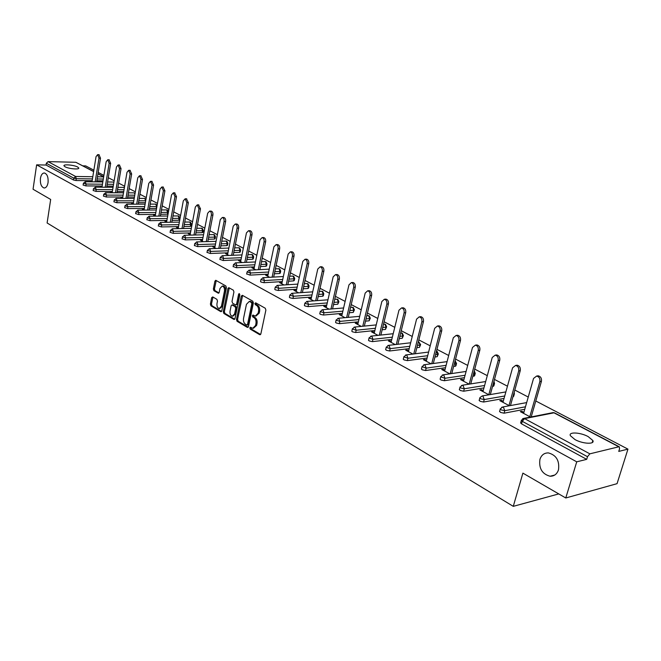 <?xml version="1.0" encoding="UTF-8"?>
<svg xmlns="http://www.w3.org/2000/svg" width="661" height="661" viewBox="0 0 661 661"><rect width="100%" height="100%" fill="white"/><g stroke="black" fill="none" stroke-linecap="round" stroke-linejoin="round"><path stroke-width="0.99" d="M48.055 182.643C48.443 177.288 47.245 174.074 44.444 172.992C42.436 173 41.098 174.793 40.428 178.354C40.048 183.692 41.255 186.898 44.056 187.98C46.047 187.972 47.377 186.195 48.055 182.643M558.495 469.831C559.669 460.717 556.298 455.074 548.39 452.909C544.226 452.859 541.4 455.016 539.921 459.378C538.765 468.451 542.152 474.077 550.084 476.234C554.182 476.284 556.983 474.144 558.495 469.831M249.817 327.831L250.238 329.104L259.682 334.697L260.855 333.912L265.887 310.092L265.259 308.241L255.708 302.837L254.898 303.416L255.328 304.688L256.551 305.382C258.236 306.63 258.889 308.58 258.525 311.248L258.112 313.231L255.286 316.107L252.965 315.033L252.345 315.661L252.775 316.933L253.998 317.644C255.667 318.899 256.319 320.849 255.964 323.502L255.551 325.476L252.766 328.31L250.42 327.212L249.817 327.831M250.973 327.484L251.32 329.004L260.599 334.491M256.08 303.044L256.41 304.605L257.641 305.299L256.551 305.382M253.518 315.305L253.857 316.842L255.08 317.553L253.998 317.644M574.971 439.573C582.738 443.936 595.107 444.556 592.851 440.507L588.158 436.591C580.416 432.311 568.237 431.674 570.385 435.706L574.971 439.573M65.034 166.762C68.628 168.844 79.667 169.803 78.75 167.968L77.651 167.026C74.057 164.969 63.109 164.002 63.977 165.837L65.034 166.762M212.726 296.905L211.652 297.698L210.396 304.101L210.966 305.845L220.724 311.628L221.815 310.844L226.442 287.725L225.855 285.949L215.742 280.289L214.908 281.181L213.371 288.981L213.941 290.724L218.378 293.22L219.212 292.336L219.981 288.46L222.236 286.073C223.98 286.659 224.723 288.312 224.467 291.022L221.427 306.225L219.221 308.563C217.469 307.976 216.725 306.324 216.973 303.614L217.477 301.094L216.899 299.334L212.726 296.905M618.82 446.786L553.992 412.819L524.57 418.628L589.852 453.834L618.82 446.786L619.332 446.828L619.555 448.836L618.754 451.405L627.95 449.133L617.052 483.67L565.775 497.981L522.892 473.127L513.275 506.351L47.113 222.972L50.674 199.457L33.05 189.244L36.636 164.837L576.731 461.824L586.704 459.354L587.505 456.701L522.281 421.338L521.554 423.883L586.704 459.354M565.775 497.981L576.731 461.824M236.481 319.511L237.076 321.312L247.321 327.377L248.47 326.592L253.37 302.986L252.758 301.168L242.389 295.31L241.257 296.12L236.481 319.511L237.563 319.42L238.158 321.213L248.222 327.17M233.862 319.403L223.864 313.488L223.278 311.711L227.921 288.56L228.772 287.667L233.333 290.179L233.928 291.964L232.011 301.433L232.606 303.217L235.737 304.961L236.597 304.077L238.604 294.186L239.216 293.55L239.819 294.872L234.977 318.627L233.862 319.403L234.597 319.346M513.275 506.351L558.76 493.916M589.852 453.834L587.505 456.701M36.636 164.837L46.047 165.043L46.311 163.259L48.063 161.623L75.841 162.284L93.655 171.472M82.906 165.837L85.699 165.903L93.862 170.166M98.183 172.422L103.901 175.405M108.288 177.693L114.155 180.759M118.608 183.089L124.632 186.237M129.159 188.6L135.34 191.822M139.934 194.227L146.279 197.54M150.948 199.977L157.467 203.381M162.209 205.86L168.902 209.355M173.719 211.875L180.602 215.469M185.501 218.023L192.566 221.716M197.548 224.319L204.819 228.111M209.884 230.763L217.353 234.663M222.509 237.357L230.193 241.372M235.44 244.107L243.339 248.239M248.685 251.031L256.815 255.278M262.252 258.112L270.622 262.483M276.158 265.375L284.775 269.878M290.41 272.828L299.284 277.463M305.035 280.462L314.173 285.238M320.031 288.295L329.451 293.211M335.416 296.335L345.133 301.408M351.222 304.589L361.237 309.819M367.442 313.058L377.77 318.453M384.107 321.767L394.766 327.335M401.235 330.707L412.241 336.457M418.843 339.903L430.204 345.843M436.946 349.363L448.687 355.494M455.569 359.097L467.707 365.426M474.747 369.111L487.289 375.655M494.486 379.422L507.458 386.198M514.828 390.04L528.246 397.054M535.782 400.987L627.95 449.133M523.876 412.39L521.876 411.324L521.595 412.307M521.876 411.324L520.314 411.621L530.469 417.066M532.031 416.752L531.361 416.397M103.009 180.858L96.828 180.784M92.16 180.726L75.982 180.527L73.52 179.999L73.809 178.173L46.311 163.259M46.047 165.043L73.52 179.999M521.554 423.883L520.719 422.594M102.158 186.038L85.864 185.898L83.121 185.03M113.262 186.138L106.908 186.08M112.37 191.467L95.952 191.384L93.176 190.492M123.731 191.525L117.195 191.492M122.806 197.011L106.264 196.986L103.455 196.077M134.439 197.028L127.713 197.019M133.464 202.679L116.799 202.712L113.948 201.787M145.379 202.654L138.463 202.663M144.362 208.463L127.573 208.57L124.681 207.612M156.574 208.372L149.452 208.438M155.5 214.379L138.579 214.552L135.654 213.577M168.034 214.131L160.681 214.329M166.886 220.427L149.84 220.675L146.874 219.675M179.792 218.171L179.462 219.964L178.71 220.262L172.166 220.353M178.536 226.616L161.367 226.93L158.351 225.913M191.409 224.286L191.07 226.087L190.327 226.393L183.923 226.508M190.459 232.936L173.149 233.341L170.092 232.292M203.291 230.532L202.944 232.35L202.208 232.664L195.945 232.812M202.654 239.406L185.212 239.893L182.114 238.819M215.445 236.927L215.089 238.753L214.362 239.084L208.248 239.249M215.139 246.032L197.556 246.603L194.417 245.504M227.88 243.471L227.516 245.314L226.797 245.644L220.84 245.842M227.921 252.808L210.206 253.477L207.009 252.345M240.612 250.172L240.24 252.023L239.522 252.362L233.746 252.585M241.017 259.748L223.162 260.517L219.915 259.352M253.642 257.03L253.262 258.897L252.56 259.244L246.958 259.484M254.427 266.854L236.431 267.73L233.135 266.532M266.994 264.053L266.598 265.929L265.904 266.292L260.5 266.557M268.176 274.133L250.032 275.125L246.685 273.894M280.661 271.25L280.264 273.133L279.578 273.505L274.373 273.794M282.264 281.594L263.979 282.701L261.012 282.065L260.574 281.437M294.674 278.62L294.261 280.52L293.583 280.9L288.609 281.206M296.715 289.237L278.281 290.476L275.273 289.824L274.819 289.171M309.034 286.18L308.604 288.089L307.943 288.485L303.201 288.799M311.546 297.078L292.947 298.45L289.906 297.789L289.435 297.103M323.75 293.93L323.32 295.855L322.667 296.252L318.172 296.591M326.757 305.118L308.001 306.63L304.928 305.969L304.432 305.242M338.853 301.879L337.763 304.225L333.541 304.572M342.365 313.364L323.46 315.033L320.337 314.355L319.825 313.603M354.346 310.034L353.255 312.405L349.314 312.752M358.402 321.833L339.333 323.659L336.168 322.973L335.631 322.18M370.243 318.412L369.152 320.8L365.516 321.147M374.87 330.517L355.643 332.516L352.429 331.822L351.875 330.996M386.561 327.005L385.479 329.418L382.165 329.756M391.791 339.44L372.399 341.63L369.144 340.919L368.557 340.051M403.326 335.829L402.243 338.267L399.285 338.597M409.192 348.611L389.626 350.991L386.321 350.272L385.71 349.363M420.545 344.902L419.462 347.356L416.876 347.669M427.08 358.031L407.341 360.617L403.995 359.89L403.359 358.931M438.251 354.222L437.169 356.7L434.979 356.99M445.489 367.706L425.568 370.524L422.172 369.788L421.503 368.78M456.445 363.806L455.916 365.822L453.611 366.558M464.435 377.662L444.332 380.719L440.887 379.976L440.185 378.918M475.16 373.672L474.623 375.688L472.789 376.39M483.951 387.9L463.65 391.221L460.147 390.461L459.42 389.354M494.42 383.818L493.866 385.842L492.544 386.495M504.046 398.434L483.555 402.037L480.002 401.268L479.242 400.095M514.25 394.262L513.671 396.303L512.903 396.881M524.76 409.283L504.07 413.191L500.46 412.406L499.658 411.175M534.666 405.019L533.914 407.507M503.236 401.343L501.352 400.335L499.782 400.616L509.391 405.763M483.208 390.626L481.423 389.676L479.853 389.932L488.933 394.807M463.758 380.224L462.08 379.323L460.502 379.563L469.087 384.165M444.861 370.11L443.283 369.268L441.705 369.491L449.81 373.837M426.502 360.286L425.015 359.493L423.437 359.7L431.096 363.806M408.655 350.735L407.25 349.983L405.672 350.181L412.902 354.056M391.304 341.448L389.982 340.745L388.395 340.919L395.22 344.579M374.415 332.417L373.168 331.748L371.589 331.913L378.018 335.358M357.981 323.617L356.808 322.989L355.23 323.146L361.286 326.394M341.977 315.057L339.3 314.611L345.001 317.668M326.394 306.721L323.783 306.291L329.145 309.166M311.207 298.59L308.662 298.194L313.702 300.895M296.409 290.675L293.93 290.295L298.665 292.831M281.974 282.949L279.562 282.594L283.999 284.974M267.903 275.422L265.548 275.083L269.705 277.314M254.179 268.077L251.882 267.763L255.766 269.837M240.778 260.905L238.538 260.608L242.166 262.549M227.706 253.907L225.517 253.634L228.888 255.435M214.932 247.074L212.801 246.817L215.932 248.495M202.464 240.406L200.382 240.158L203.291 241.719M190.277 233.878L188.245 233.655L190.93 235.093M178.371 227.508L176.38 227.301L178.867 228.632M166.729 221.286L164.787 221.088L167.068 222.311M155.352 215.197L153.451 215.007L155.542 216.13M144.222 209.24L142.363 209.066L144.272 210.091M133.34 203.414L131.522 203.258L133.249 204.183M122.682 197.713L120.905 197.565L122.467 198.399M112.263 192.136L110.519 192.004L111.916 192.748M102.058 186.675L100.356 186.551L101.587 187.212M92.061 181.329L90.4 181.213L91.482 181.8M501.352 400.335L501.079 401.31M481.423 389.676L481.158 390.634M462.08 379.323L461.824 380.273M443.283 369.268L443.035 370.201M425.015 359.493L424.775 360.419M407.25 349.983L407.027 350.9M389.982 340.745L389.759 341.646M373.168 331.748L372.953 332.648M356.808 322.989L356.601 323.882M340.878 314.471L340.679 315.347M325.361 306.167L325.162 307.035M310.24 298.078L310.05 298.937M295.5 290.187L295.318 291.038M281.132 282.503L280.95 283.338M267.118 275.001L266.945 275.835M253.444 267.68L253.279 268.506M240.1 260.541L239.935 261.359M227.07 253.568L226.913 254.378M214.354 246.76L214.197 247.561M201.927 240.117L201.77 240.901M189.781 233.614L189.633 234.399M177.916 227.268L177.776 228.045M166.316 221.063L166.184 221.832M154.98 214.99L154.839 215.75M143.883 209.058L143.751 209.81M133.035 203.249L132.902 204.001M122.417 197.573L122.293 198.308M112.023 192.012L111.899 192.739M101.852 186.567L101.744 187.22M91.887 181.23L91.796 181.8M253.477 328.244L256.633 325.377L255.551 325.476M255.08 317.553C256.749 318.8 257.41 320.759 257.046 323.403L256.633 325.377M255.989 316.041L259.195 313.14L258.112 313.231M257.641 305.299C259.319 306.539 259.98 308.497 259.616 311.157L259.195 313.14M242.612 295.434L237.563 319.42M246.735 324.981L247.536 324.435L251.824 303.738L251.403 302.465L249.255 301.449L246.437 304.333L243.537 318.428C243.182 321.048 243.826 322.989 245.462 324.237L246.735 324.981M247.817 324.89L248.619 324.336L247.536 324.435M249.676 301.416L252.485 302.383L252.915 303.655L248.619 324.336M234.738 319.197L224.938 313.397L223.864 313.488M229.268 287.882L224.36 311.628L224.938 313.397M235.936 304.952L237.679 303.994L239.687 294.112L238.604 294.186M230.036 311.207C229.78 313.95 230.549 315.627 232.341 316.231L234.597 313.884L235.696 308.48L235.101 306.687L231.97 304.936L231.127 305.828L230.036 311.207M232.887 316.189L235.68 313.793L234.597 313.884M232.854 304.87L236.184 306.605L236.778 308.398L235.68 313.793M219.733 308.53L222.509 306.142L221.427 306.225M222.831 286.031L223.319 286.006C225.062 286.593 225.806 288.246 225.55 290.947L222.509 306.142M216.238 280.512L214.445 288.907L215.023 290.658L218.965 292.93M212.974 297.045L211.47 304.019L212.041 305.77L221.584 311.414M536.906 376.01L538.186 375.803C540.756 376.506 541.83 378.365 541.417 381.38L531.204 416.917M541.417 381.38L539.855 381.637C540.268 378.621 539.194 376.762 536.625 376.051L533.551 378.439L523.595 413.373M539.855 381.637L529.8 416.703M515.977 365.376L517.158 365.203C519.629 365.888 520.661 367.714 520.265 370.672L510.466 405.565M520.265 370.672L518.703 370.912C519.1 367.954 518.059 366.128 515.588 365.434L512.581 367.813L502.963 402.318M518.703 370.912L508.978 405.548M495.659 355.073L496.75 354.924C499.129 355.593 500.129 357.386 499.749 360.286L490.322 394.567M499.749 360.286L498.171 360.509C498.559 357.601 497.559 355.808 495.172 355.139L492.238 357.502L482.943 391.593M498.171 360.509L488.785 394.724M475.928 345.067L476.936 344.943C479.233 345.596 480.2 347.356 479.828 350.206L470.764 383.901M479.828 350.206L478.258 350.413C478.622 347.554 477.663 345.794 475.358 345.141L472.491 347.488L463.501 381.174M478.258 350.413L469.194 384.148M456.768 335.35L457.693 335.251C459.916 335.895 460.849 337.614 460.494 340.415L451.769 373.548M460.494 340.415L458.916 340.605C459.271 337.796 458.337 336.077 456.115 335.433L453.314 337.763L444.622 371.052M458.916 340.605L450.191 373.779M438.144 325.923L439.003 325.832C441.151 326.46 442.052 328.153 441.705 330.905L433.302 363.5M441.705 330.905L440.119 331.078C440.466 328.327 439.565 326.633 437.417 325.997L434.682 328.319L426.271 361.22M440.119 331.078L431.724 363.715M420.041 316.751L420.834 316.677C422.908 317.297 423.784 318.957 423.445 321.659L415.348 353.742M423.445 321.659L421.858 321.824C422.197 319.114 421.33 317.454 419.248 316.834L416.579 319.139L408.432 351.66M421.858 321.824L413.761 353.949M402.425 307.844L403.16 307.778C405.176 308.381 406.019 310.017 405.697 312.678L397.881 344.265M405.697 312.678L404.111 312.827C404.433 310.158 403.59 308.522 401.574 307.919L398.971 310.216L391.081 342.357M404.111 312.827L396.294 344.455M385.297 299.177L385.974 299.127C387.924 299.714 388.742 301.317 388.428 303.936L380.885 335.053M388.428 303.936L386.842 304.068C387.156 301.449 386.338 299.846 384.388 299.251L381.843 301.532L374.2 333.309M386.842 304.068L379.307 335.218M368.623 290.749L369.251 290.7C371.143 291.278 371.936 292.856 371.631 295.434L364.343 326.088M371.631 295.434L370.044 295.558C370.35 292.972 369.557 291.394 367.673 290.815L365.178 293.087L357.766 324.51M370.044 295.558L362.765 326.245M352.387 282.544L352.974 282.503C354.808 283.073 355.568 284.618 355.279 287.155L348.24 317.371M355.279 287.155L353.693 287.262C353.99 284.726 353.222 283.172 351.388 282.602L348.958 284.866L341.77 315.933M353.693 287.262L346.661 317.511M336.573 274.555L337.127 274.522C338.895 275.075 339.638 276.604 339.357 279.099L332.557 308.885M339.357 279.099L337.771 279.198C338.06 276.695 337.317 275.166 335.54 274.612L333.161 276.852L326.195 307.588M337.771 279.198L330.979 309.018M321.172 266.771L321.684 266.747C323.403 267.292 324.121 268.787 323.849 271.25L317.272 300.623M323.849 271.25L322.271 271.332C322.543 268.87 321.824 267.366 320.098 266.821L317.767 269.052L311.017 299.45M322.271 271.332L315.694 300.738M306.159 259.186L306.63 259.162C308.307 259.699 309.001 261.178 308.737 263.599L302.374 292.567M308.737 263.599L307.158 263.673C307.423 261.252 306.729 259.773 305.052 259.236L302.779 261.45L296.219 291.526M307.158 263.673L300.796 292.683M291.518 251.8L291.964 251.775C293.583 252.304 294.269 253.758 294.005 256.146L287.849 284.726M294.005 256.146L292.435 256.212C292.691 253.824 292.013 252.362 290.386 251.841L288.163 254.047L281.801 283.792M292.435 256.212L286.279 284.825M277.248 244.587L277.661 244.578C279.239 245.091 279.9 246.52 279.644 248.875L273.679 277.083M279.644 248.875L278.074 248.933C278.322 246.578 277.661 245.14 276.091 244.628L273.91 246.817L267.73 276.257M278.074 248.933L272.109 277.174M263.326 237.563L263.706 237.555C265.243 238.059 265.887 239.464 265.639 241.786L259.864 269.63M265.639 241.786L264.07 241.835C264.317 239.513 263.673 238.1 262.144 237.596L260.013 239.769L254.006 268.895M264.07 241.835L258.294 269.713M249.734 230.706L250.098 230.697C251.585 231.193 252.213 232.581 251.973 234.87L246.371 262.359M251.973 234.87L250.412 234.911C250.651 232.622 250.023 231.226 248.528 230.73L246.446 232.895L240.612 261.723M250.412 234.911L244.81 262.434M236.473 224.013L236.812 224.005C238.257 224.492 238.869 225.864 238.638 228.119L233.209 255.27M238.638 228.119L237.076 228.152C237.307 225.897 236.696 224.525 235.25 224.038L233.209 226.186L227.541 254.716M237.076 228.152L231.647 255.328M223.525 217.486L223.839 217.477C225.252 217.956 225.847 219.303 225.624 221.526L220.353 248.346M225.624 221.526L224.062 221.551C224.286 219.328 223.691 217.973 222.286 217.494L220.287 219.634L214.775 247.875M224.062 221.551L218.799 248.396M210.876 211.107L211.173 211.099C212.545 211.57 213.123 212.9 212.908 215.089L207.794 241.587M212.908 215.089L211.355 215.106C211.57 212.916 210.991 211.586 209.62 211.115L207.67 213.239L202.307 241.191M211.355 215.106L206.249 241.629M198.523 204.869L200.49 208.81L195.532 234.986M200.49 208.81L198.944 208.818L197.259 204.877L195.342 206.992L190.128 234.663M198.944 208.818L193.987 235.019M186.452 198.787L188.36 202.663L183.543 228.532M188.36 202.663L186.815 202.671L185.171 198.787L183.295 200.886L178.23 228.285M186.815 202.671L182.006 228.566M174.653 192.838L176.504 196.664L171.827 222.236M176.504 196.664L174.967 196.664L173.364 192.83L171.521 194.921L166.597 222.055M174.967 196.664L170.29 222.253M163.118 187.022L164.911 190.798L160.367 216.073M164.911 190.798L163.383 190.789L161.813 187.005L160.02 189.087L155.219 215.957M163.383 190.789L158.838 216.089M151.832 181.329L153.583 185.063L149.163 210.049M153.583 185.063L152.055 185.047L150.526 181.321L148.766 183.378L144.09 209.991M152.055 185.047L147.643 210.066M140.801 175.768L142.503 179.453L138.207 204.166M142.503 179.453L140.975 179.428L139.488 175.752L137.761 177.801L133.208 204.158M140.975 179.428L136.687 204.166M130.002 170.331L131.655 173.967L127.482 198.407M131.655 173.967L130.143 173.942L128.68 170.307L126.986 172.339L122.566 198.399M130.143 173.942L125.97 198.407M119.443 165.002L121.046 168.596L116.989 192.772M121.046 168.596L119.534 168.563L118.112 164.977L116.452 167.002L112.155 192.748M119.534 168.563L115.477 192.764M109.098 159.797L110.66 163.341L106.71 187.253M110.66 163.341L109.156 163.3L107.768 159.755L106.14 161.771L101.968 187.22M109.156 163.3L105.215 187.245M98.976 154.691L100.497 158.194L96.655 181.858M100.497 158.194L99.001 158.153L97.638 154.649L96.043 156.657L91.986 181.808M99.001 158.153L95.159 181.841M251.32 329.004L250.238 329.104M256.41 304.605L255.328 304.688M253.857 316.842L252.775 316.933M619.332 446.828L554.521 412.877L552.299 412.761M554.521 412.877L553.199 412.588L523.768 418.38L524.57 418.628L522.281 421.338L521.446 420.041M48.063 161.623L75.602 176.47L92.804 176.727M97.473 176.793L103.661 176.884M103.661 176.859L97.952 173.868M93.631 171.604L75.841 162.284M92.449 178.916L76.271 178.701L73.809 178.173L75.602 176.47L76.271 178.701L75.982 180.527M525.47 406.804L504.773 410.671L504.07 413.191M520.587 423.048L521.314 420.503L523.768 418.38L522.595 418.727M526.668 402.599L502.666 406.994L500.237 409.093L501.162 409.886L504.773 410.671L503.426 407.226L501.592 407.283M534.823 404.317L534.617 405.053M513.176 396.831L513.589 394.452M504.731 395.989L484.232 399.55L483.555 402.037M493.346 386.363L494.007 383.967L493.205 384.091M484.604 385.487L464.311 388.767L463.65 391.221M474.086 376.192L474.722 373.82L473.425 374.019M465.08 375.274L444.969 378.29L444.332 380.719M455.363 366.31L455.983 363.971L454.223 364.211M446.109 365.343L426.18 368.127L425.568 370.524M437.169 356.7L437.764 354.387L435.574 354.668M427.684 355.692L407.936 358.245L407.341 360.617M419.462 347.356L420.049 345.067L417.455 345.381M409.77 346.298L390.197 348.644L389.626 350.991M402.243 338.267L402.805 336.003L399.847 336.333M392.353 337.16L372.953 339.308L372.399 341.63M385.479 329.418L386.024 327.178L382.711 327.517M375.415 328.261L356.18 330.227L355.643 332.516M369.152 320.8L369.681 318.585L366.045 318.924M358.923 319.594L339.853 321.395L339.333 323.659M353.255 312.405L353.767 310.216L349.826 310.554M342.877 311.157L323.973 312.793L323.46 315.033M337.763 304.225L338.258 302.06L334.036 302.391M327.253 302.928L308.497 304.415L308.001 306.63M322.667 296.252L323.146 294.112L318.652 294.434M312.025 294.913L293.426 296.26L292.947 298.45M307.943 288.485L308.414 286.362L303.663 286.676M297.186 287.097L278.744 288.303L278.281 290.476M293.583 280.9L294.038 278.802L289.064 279.099M282.718 279.471L264.425 280.561L263.979 282.701M279.578 273.505L280.016 271.431L274.819 271.704M268.614 272.035L250.469 273.001L250.032 275.125M265.904 266.292L266.333 264.235L260.93 264.491M254.857 264.78L236.853 265.631L236.431 267.73M252.56 259.244L252.973 257.212L247.371 257.443M241.43 257.691L223.567 258.443L223.162 260.517M239.522 252.362L239.935 250.354L234.151 250.56M228.326 250.775L210.603 251.42L210.206 253.477M226.797 245.644L227.194 243.653L221.237 243.835M215.527 244.016L197.945 244.57L197.556 246.603M214.362 239.084L214.742 237.101L208.628 237.266M203.034 237.415L185.592 237.877L185.212 239.893M202.208 232.664L202.58 230.706L196.317 230.846M190.831 230.962L173.513 231.342L173.149 233.341M190.327 226.393L190.69 224.451L184.279 224.566M178.9 224.657L161.722 224.955L161.367 226.93M178.71 220.262L179.065 218.337L172.521 218.427M167.241 218.494L150.187 218.717L149.84 220.675M167.349 214.263L167.687 212.363L161.028 212.421M155.839 212.462L138.917 212.619L138.579 214.552M156.227 208.397L156.566 206.513L149.783 206.546M144.693 206.571L127.904 206.653L127.573 208.57M145.354 202.654L145.684 200.787L138.793 200.795M133.786 200.795L117.121 200.812L116.799 202.712M134.761 195.185L128.036 195.169M123.12 195.152L106.578 195.102L106.264 196.986M124.045 189.699L117.509 189.657M112.676 189.624L96.258 189.517L95.952 191.384M113.56 184.32L107.206 184.262M102.455 184.212L86.153 184.055L85.864 185.898M103.306 179.057L97.117 178.974M499.542 411.605L500.369 408.655M479.126 400.508L479.803 398.021L480.679 398.781L484.232 399.55L482.927 396.17L482.208 395.947L479.927 397.608M513.936 393.221L513.861 394.402L514.357 393.873L514.184 392.328M485.686 381.537L462.353 385.231L459.973 387.28L460.808 388.007L464.311 388.767L463.039 385.437L461.452 385.437M493.808 381.884L494.007 383.967L494.527 383.446L493.965 381.331M459.321 389.742L460.081 386.892M466.096 371.441L443.085 374.828L440.722 376.861L444.969 378.29L443.729 375.027L442.25 375.002M474.177 371.209L474.722 373.82L475.259 373.325L474.276 370.862M440.094 379.282L440.829 376.489M447.084 361.625L424.362 364.723L422.032 366.731L426.18 368.127L424.982 364.913L423.602 364.872M455.065 361.013L455.983 363.971L456.536 363.476L455.115 360.823M421.421 369.127L422.123 366.376M428.609 352.065L406.176 354.907L403.863 356.89L407.936 358.245L406.763 355.089L405.474 355.031M436.458 351.239L437.764 354.387L438.326 353.908L437.144 351.396L436.483 351.165M403.276 359.262L403.954 356.56M410.655 342.77L388.494 345.364L386.214 347.331L390.197 348.644L389.056 345.538L387.85 345.472M418.909 342.034L420.049 345.067L420.627 344.604L418.909 342.034M385.636 349.677L386.288 347.017M393.196 333.722L371.308 336.085L369.045 338.035L372.953 339.308L371.846 336.251L370.714 336.176M401.698 333.02L402.805 336.003L403.4 335.548L402.243 333.111L400.69 332.904L401.698 333.02M368.491 340.349L369.119 337.73M376.225 324.906L354.585 327.063L352.346 328.988L356.18 330.227L355.097 327.22L354.04 327.137M383.52 324.179L384.942 324.237L386.024 327.178L386.627 326.732L385.487 324.336L383.975 324.13M351.809 331.277L352.412 328.699M359.7 316.322L338.308 318.28L336.094 320.18L339.853 321.395L338.804 318.428L337.812 318.346M366.822 315.669L368.631 315.694L369.681 318.585L370.3 318.156L369.177 315.793L367.714 315.586M335.573 322.444L336.16 319.916M343.621 307.952L322.469 309.728L320.271 311.612L323.973 312.793L322.94 309.877L322.006 309.786M350.57 307.365L352.743 307.365L353.767 310.216L354.403 309.794L353.288 307.472L351.875 307.258M319.767 313.851L320.329 311.356M327.955 299.797L307.043 301.408L304.87 303.267L308.497 304.415L307.489 301.548L306.613 301.449M334.747 299.276L337.259 299.251L338.258 302.06L338.903 301.647L337.804 299.359L336.441 299.144M304.382 305.481L304.919 303.027M312.703 291.848L292.013 293.294L289.857 295.137L293.426 296.26L292.443 293.426L291.617 293.335M319.337 291.385L322.163 291.344L323.146 294.112L323.799 293.715L322.717 291.46L321.395 291.245M289.386 297.326L289.915 294.913M297.838 284.098L277.372 285.395L275.232 287.213L278.744 288.303L277.777 285.519L277 285.428M304.324 283.685L307.456 283.635L308.414 286.362L309.075 285.973L308.001 283.751L306.721 283.536M274.778 289.386L275.282 286.998M283.346 276.529L263.095 277.686L260.979 279.496L264.425 280.561L263.491 277.81L262.756 277.719M289.692 276.174L293.104 276.116L294.038 278.802L294.715 278.43L293.649 276.232L292.41 276.017M260.533 281.636L261.029 279.289M269.217 269.151L249.172 270.175L247.082 271.96L250.469 273.001L249.552 270.291L248.858 270.2M275.422 268.837L279.099 268.779L280.016 271.431L280.702 271.06L279.653 268.895L278.438 268.68M246.644 274.084L247.123 271.77M255.435 261.946L235.597 262.847L233.523 264.615L236.853 265.631L235.96 262.962L235.299 262.871M261.508 261.673L265.441 261.624L266.333 264.235L267.027 263.879L265.986 261.739L264.813 261.525M233.102 266.714L233.556 264.433M241.992 254.915L222.344 255.7L220.287 257.451L223.567 258.443L222.691 255.807L222.071 255.716M247.941 254.675L252.097 254.634L252.973 257.212L253.675 256.856L252.651 254.758L251.502 254.535M219.882 259.525L220.328 257.269M228.863 248.049L209.413 248.718L207.38 250.453L210.603 251.42L209.752 248.825L209.157 248.734M234.688 247.85L239.075 247.809L239.935 250.354L240.645 250.007L239.621 247.933L238.505 247.718M206.984 252.51L207.414 250.288M216.056 241.339L196.788 241.909L194.772 243.62L197.945 244.57L197.11 242.009L196.548 241.918M221.766 241.174L226.351 241.141L227.194 243.653L227.913 243.322L226.897 241.265L225.814 241.05M194.384 245.661L194.805 243.463M203.538 234.787L184.46 235.258L182.461 236.952L185.592 237.877L184.766 235.357L184.237 235.266M209.132 234.647L213.924 234.63L214.742 237.101L215.469 236.787L214.47 234.754L213.404 234.539M182.081 238.968L182.486 236.803M191.31 228.375L172.422 228.756L170.431 230.433L173.513 231.342L172.207 228.764M196.804 228.268L201.779 228.268L202.58 230.706L203.315 230.392L202.324 228.392L201.283 228.177M170.067 232.432L170.464 230.292M179.371 222.113L160.648 222.41L158.681 224.071L161.722 224.955L160.449 222.41M184.758 222.03L189.897 222.046L190.69 224.451L191.434 224.153L190.442 222.17L189.434 221.956M158.326 226.045L158.706 223.93M167.696 215.99L149.146 216.205L147.196 217.849L150.187 218.717L148.965 216.205M172.975 215.932L178.288 215.957L179.065 218.337L179.809 218.047L178.834 216.089L177.842 215.874M146.849 219.799L147.221 217.717M156.277 210L137.901 210.132L135.968 211.76L138.917 212.619L137.728 210.14M168.464 211.735L167.481 210.14L166.671 209.925L167.687 212.363L168.373 212.239M161.466 209.967L166.506 209.925M135.637 213.701L135.992 211.644M145.123 204.142L126.904 204.199L124.987 205.811L127.904 206.653L126.747 204.208M157.153 205.117L155.566 204.109L156.905 206.488M150.212 204.125L155.418 204.109M124.665 207.728L125.012 205.695M134.2 198.407L116.154 198.399L114.254 199.994L117.121 200.812L115.997 198.399M146.015 199.035L144.709 198.416L145.709 200.787M139.207 198.416L144.561 198.416M113.932 201.894L114.27 199.886M123.516 192.797L105.628 192.723L103.744 194.301L106.578 195.102L105.487 192.723M135.1 193.202L134.076 192.847L134.976 193.913M128.432 192.822L133.943 192.847M103.438 196.185L103.76 194.194M113.064 187.303L95.333 187.162L93.465 188.732L96.258 189.517L95.192 187.162M124.408 187.575L123.673 187.385L124.342 187.931M117.898 187.344L123.541 187.385M93.16 190.591L93.482 188.633M102.835 181.924L85.252 181.725L83.402 183.279L86.153 184.055L85.129 181.725M113.932 182.122L113.477 182.048L113.907 182.271M107.586 181.982L113.361 182.048M83.104 185.121L83.418 183.18M257.046 323.403L255.964 323.502M259.616 311.157L258.525 311.248M260.484 334.615L259.682 334.697M242.339 296.045L241.257 296.12M248.09 327.302L247.321 327.377M238.158 321.213L237.076 321.312M252.915 303.655L251.824 303.738M252.485 302.383L251.403 302.465M251.205 301.656L250.122 301.738M224.36 311.628L223.278 311.711M229.003 288.493L227.921 288.56M237.679 303.994L236.597 304.077M236.778 308.398L235.696 308.48M236.184 306.605L235.101 306.687M233.316 304.944L232.234 305.027M225.55 290.947L224.467 291.022M218.799 293.096L218.13 293.137M215.023 290.658L213.941 290.724M214.445 288.907L213.371 288.981M215.982 281.123L214.908 281.181M221.427 311.571L220.724 311.628M212.041 305.77L210.966 305.845M211.47 304.019L210.396 304.101M212.735 297.624L211.652 297.698M592.215 442.589L592.851 440.507M103.686 176.727L97.968 173.736M505.863 391.915L482.208 395.947M248.015 324.956L247.082 325.038M250.337 301.366L249.255 301.449M233.052 304.861L231.97 304.936M223.319 286.006L222.236 286.073M554.753 475.044L550.084 476.234M44.518 187.988L44.056 187.98M536.625 376.051L538.186 375.803M515.588 365.434L517.158 365.203M495.172 355.139L496.75 354.924M475.358 345.141L476.936 344.943M456.115 335.433L457.693 335.251M437.417 325.997L439.003 325.832M419.248 316.834L420.834 316.677M401.574 307.919L403.16 307.778M384.388 299.251L385.974 299.127M367.673 290.815L369.251 290.7M351.388 282.602L352.974 282.503M335.54 274.612L337.127 274.522M320.098 266.821L321.684 266.747M305.052 259.236L306.63 259.162M290.386 251.841L291.964 251.775M276.091 244.628L277.661 244.578M262.144 237.596L263.706 237.555M248.528 230.73L250.098 230.697M235.25 224.038L236.812 224.005M222.286 217.494L223.839 217.477M209.62 211.115L211.173 211.099M197.259 204.877L198.804 204.869M185.171 198.787L186.716 198.787M173.364 192.83L174.901 192.838M161.813 187.005L163.35 187.022M150.526 181.321L152.055 181.337M139.488 175.752L141.008 175.776M128.68 170.307L130.2 170.331M118.112 164.977L119.624 165.01M107.768 159.755L109.272 159.797M97.638 154.649L99.142 154.699"/></g></svg>
